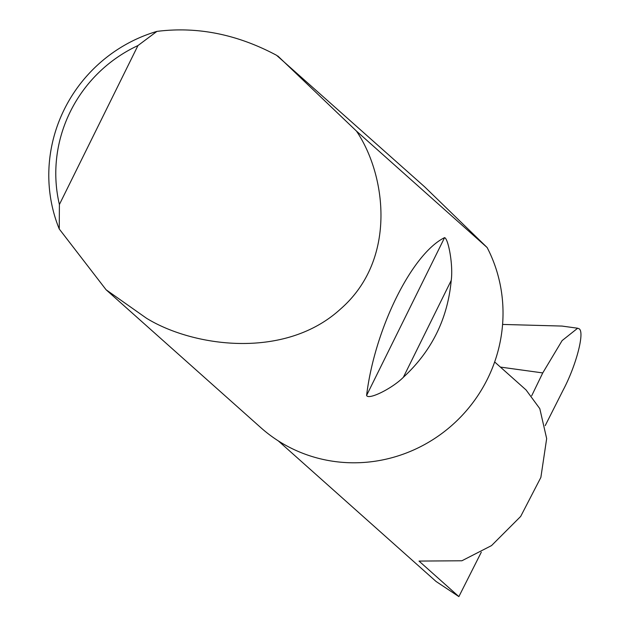 <?xml version="1.0" encoding="UTF-8"?>
<svg xmlns="http://www.w3.org/2000/svg" width="628" height="628" viewBox="0 0 628 628"><rect width="100%" height="100%" fill="white"/><g stroke="black" fill="none" stroke-linecap="round" stroke-linejoin="round"><path stroke-width="0.94" d="M481.291 552.208L458.872 596.6L419.017 561.079L461.894 560.773L491.52 545.599L520.675 516.436L540.873 477.406L546.666 438.595L539.805 408.663L526.06 389.949L494.66 361.964M451.226 280.418C447.701 318.765 431.742 351.06 403.341 377.31C392.335 388.402 368.416 400.319 366.595 395.436C374.688 328.954 411.835 253.798 444.585 237.627C448.329 238.648 453.322 265.047 451.226 280.418L403.341 377.31M277.804 55.978L356.461 131.079C386.047 174.639 397.493 259.49 340.478 309.078C284.837 359.97 192.992 346.837 146.567 318.294L106.101 289.775L59.252 228.992A147.046 142.234 131.7 0 1 156.906 31.4C197.263 26.29 237.141 34.257 276.555 55.288L424.669 186.854L487.132 247.526A147.046 142.234 131.7 0 1 461.085 416.545A147.046 142.234 131.7 0 1 293.653 449.373A147.046 142.234 131.7 0 1 260.816 427.644L106.101 289.775M356.461 131.079L487.132 247.526M545.206 425.627L563.065 390.263C576.214 365.551 584.99 331.843 579.079 328.774L577.666 328.224L562.123 340.58L542.749 372.922L500.406 367.082M502.588 324.433L561.974 326.065L577.666 328.224M458.872 596.6L436.067 581.473L278.29 440.88M531.688 395.781L542.749 372.922M156.906 31.4L137.948 45.577L59.401 204.516L59.252 228.992M137.948 45.577A138.223 133.701 -48.3 0 0 59.401 204.516M444.585 237.627L366.595 395.436"/></g></svg>
